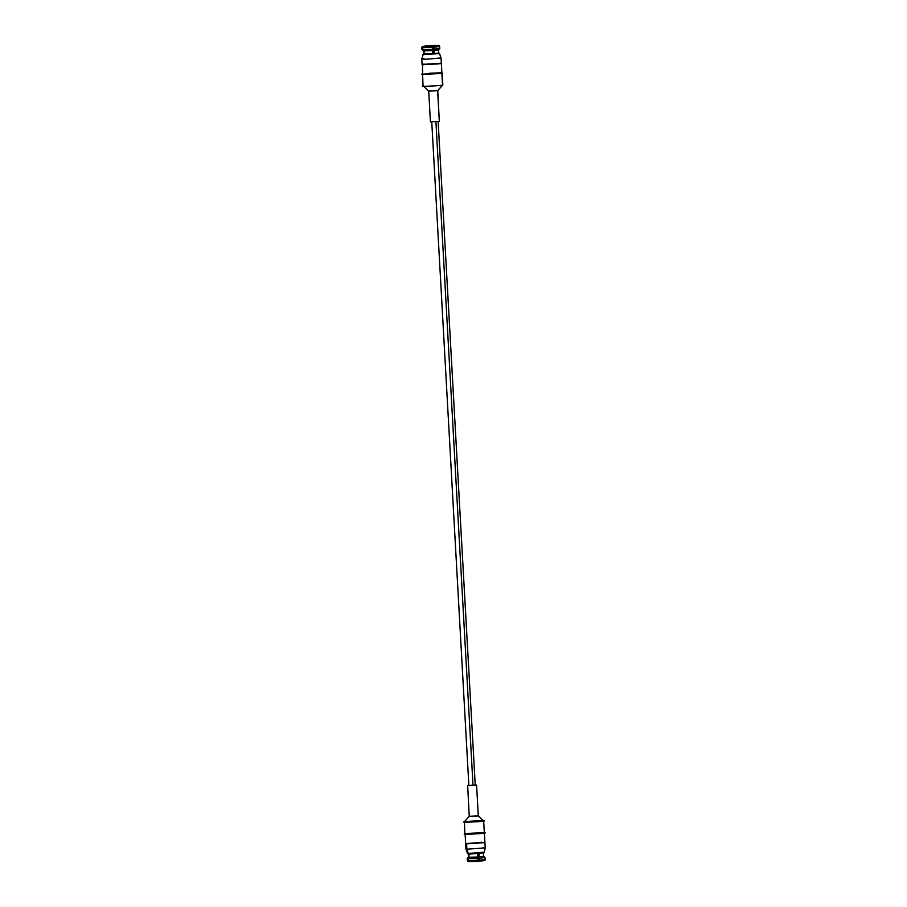 <?xml version="1.0" encoding="UTF-8"?>
<svg xmlns="http://www.w3.org/2000/svg" width="907" height="907" viewBox="0 0 907 907"><rect width="100%" height="100%" fill="white"/><g stroke="black" fill="none" stroke-linecap="round" stroke-linejoin="round"><path stroke-width="1.36" d="M483.057 853.249L468.964 854.065L483.057 853.249L484.259 852.41L468.295 853.464L468.964 854.065L468.295 853.464L483.295 852.24M466.085 849.077L465.779 843.737L467.196 843.635L466.017 843.51L466.085 849.077L467.479 853.385L466.085 849.077M465.642 843.657L465.949 849.009L468.103 853.952M466.89 849.167L485.222 847.932L466.89 849.167L468.295 853.464L466.89 849.167L466.595 843.816L466.89 849.167M484.542 842.467L466.595 843.816L484.542 842.467M438.841 53.025L426.982 54.069L438.705 53.025L439.6 53.649M423.66 53.808L426.982 54.069L423.501 53.853M439.521 53.615L422.73 54.613L439.521 53.615L441.051 57.98L441.358 63.343M422.322 46.518L427.265 45.758L422.322 46.518L422.027 47.606L422.152 46.427L421.948 49.477L423.342 50.735L423.66 54.001L423.478 50.781L422.14 49.534L421.834 47.527L421.936 49.454L423.478 50.781L423.66 54.001L423.988 50.837L432.458 50.588L432.684 53.796L434.181 53.683L434.396 49.171L439.623 48.377L438.58 49.885L434.056 50.475L438.444 49.806M440.915 57.923L426.403 59.227L441.051 57.991M423.807 64.046L426.698 64.567L441.221 63.263L422.072 64.42L421.778 59.068L426.403 59.227L421.778 59.068L423.943 58.638M471.084 785.258C475.336 785.065 475.982 785.133 473.023 785.462C468.772 785.655 468.125 785.587 471.084 785.258C468.125 785.587 468.772 785.655 473.023 785.462L435.916 121.742L473.023 785.462L475.245 785.179L438.138 121.459M430.394 46.189L432.378 46.11L430.394 46.189M431.947 46.144L431.165 46.268M432.401 46.11L431.301 46.28M430.077 46.189L428.592 46.348L430.077 46.189M431.993 46.246L432.877 46.11M431.381 46.291L430.077 46.166L431.381 46.291M432.435 46.382L433.569 46.291L432.435 46.382M432.31 46.393C438.784 46.019 434.498 45.588 429.147 46.064C434.498 45.588 438.784 46.019 432.31 46.393M425.644 46.45L429.147 46.064M424.249 46.382L427.877 45.826L424.159 46.325M432.616 47.368L422.571 47.663L422.662 49.59L432.752 49.295L432.424 46.291L422.877 46.574L422.571 47.663L432.616 47.368L432.752 49.295L422.662 49.59L422.877 46.574L431.811 46.223L422.877 46.574L431.811 46.223L432.616 47.368M423.988 50.837L422.662 49.59L423.988 50.837L424.136 54.046L432.684 53.796L432.752 49.295L432.458 50.588L423.988 50.837M433.863 53.717L433.557 46.098L437.185 45.543L433.557 46.098L434.17 46.166L434.396 49.171L434.328 47.243L439.521 46.45L439.827 48.456M437.276 45.599L439.113 45.407L439.714 46.518M439.521 46.45L434.328 47.243L434.17 46.166L439.113 45.407L433.557 46.098L433.863 53.706M439.113 45.407L437.185 45.543M436.63 45.486L429.011 45.633L436.63 45.486M429.011 45.633L429.623 45.701L428.932 46.688M439.623 48.377L434.396 49.171L434.181 53.683L423.66 53.842M438.988 46.393L438.557 45.35M438.705 53.025L434.181 53.683L438.705 53.025M425.621 64.59L437.854 63.909L425.621 64.59M429.147 63.875L423.603 64.726L440.224 63.637L423.603 64.726L429.147 63.875M428.807 63.841L422.549 64.805L441.369 63.603L422.549 64.805L428.807 63.841M422.617 74.045L422.458 64.533M429.34 73.206L441.437 72.843L435.179 73.807L423.07 74.159L441.89 72.968L441.369 63.603M439.328 121.334L437.752 90.666L439.328 121.447L430.564 121.833L439.328 121.447L437.616 90.723L442.82 85.009L437.616 90.723L428.841 91.097L437.616 90.723L442.525 85.122C443.035 85.712 417.016 86.834 423.331 85.95C417.016 86.834 443.035 85.712 442.525 85.122L441.856 73.093C442.367 73.682 416.336 74.805 422.651 73.921C416.336 74.805 442.367 73.682 441.856 73.093L442.831 84.986L442.163 72.945M423.025 86.097L422.605 73.932M430.417 121.889L428.705 91.165L423.331 85.95M478.397 860.414L479.066 860.392M479.1 860.834L478.023 860.924L479.1 860.834M484.973 859.394L479.78 860.187L485.166 859.473L484.86 857.466L479.633 858.26L479.735 861.242L484.678 860.482L479.123 861.174L478.59 853.714L479.123 861.174L479.735 861.242L479.633 858.26L484.86 857.466M483.522 856.219L479.145 856.888L483.522 856.219L485.052 857.523M479.145 856.888L478.907 853.68L479.145 856.888M468.012 860.607L478.068 860.312L477.989 858.385L467.899 858.68L468.443 861.65L477.989 861.367L478.068 860.312L468.012 860.607L467.899 858.68L477.989 858.385L477.989 861.367L468.443 861.65L468.012 860.607M467.831 861.446L467.173 858.544L467.479 860.55L467.173 858.544L468.556 857.194L467.377 858.623L468.556 857.194L468.227 853.929M483.442 842.66L466.595 843.816L483.442 842.66M483.023 847.75L485.222 847.943L484.928 842.58M477.411 853.782L477.989 858.385L477.536 857.002L469.066 857.251L467.899 858.68L469.066 857.251L468.862 853.975L469.066 857.251L477.536 857.002L477.411 853.782M468.363 853.532L468.556 857.194L468.363 853.532M483.034 842.705L467.887 843.657L483.034 842.705M481.402 842.886L469.18 843.567L481.402 842.886M481.277 842.138L478.193 843.159L466.085 843.51L484.905 842.32L484.383 832.955M465.144 833.907C464.633 833.318 490.664 832.195 484.349 833.079C484.848 833.669 458.829 834.791 465.144 833.907C458.829 834.791 484.848 833.669 484.349 833.079L483.669 821.05C484.179 821.64 458.16 822.751 464.475 821.878C463.965 821.288 489.984 820.166 483.669 821.05L478.295 815.824L469.384 816.277L478.295 815.835L476.583 785.111L467.672 785.553L476.583 785.111M464.838 834.055L464.475 821.878C458.16 822.751 484.179 821.64 483.669 821.05M464.18 821.991L469.248 816.323L478.159 815.903M469.248 816.334L467.672 785.553M423.365 53.921L421.778 59.057M431.755 121.821L468.862 785.541M438.773 53.071L438.591 49.862M484.848 860.573L485.166 859.473M485.222 847.943L484.27 852.387M483.499 853.068L483.669 856.276M465.631 843.397L465.11 834.032"/></g></svg>
